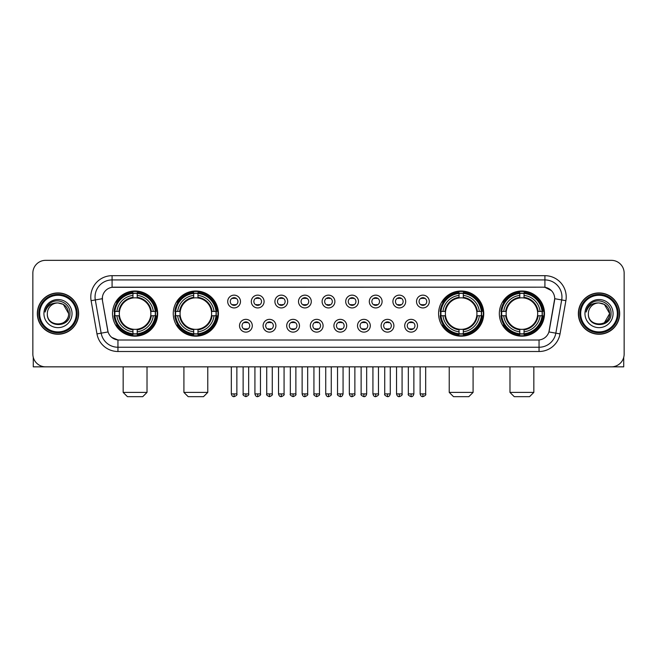 <?xml version="1.0" encoding="UTF-8"?>
<svg xmlns="http://www.w3.org/2000/svg" width="657" height="657" viewBox="0 0 657 657"><rect width="100%" height="100%" fill="white"/><g stroke="black" fill="none" stroke-linecap="round" stroke-linejoin="round"><path stroke-width="0.99" d="M173.259 313.586A22.576 22.576 0 0 0 195.843 336.17A22.576 22.576 0 0 0 218.42 313.586A22.576 22.576 0 0 0 195.843 291.01A22.576 22.576 0 0 0 173.259 313.586M438.58 313.586A22.576 22.576 0 0 0 461.157 336.17A22.576 22.576 0 0 0 483.741 313.586A22.576 22.576 0 0 0 461.157 291.01A22.576 22.576 0 0 0 438.58 313.586M499.328 313.586A22.576 22.576 0 0 0 521.904 336.17A22.576 22.576 0 0 0 544.489 313.586A22.576 22.576 0 0 0 521.904 291.01A22.576 22.576 0 0 0 499.328 313.586M112.511 313.586A22.576 22.576 0 0 0 135.096 336.17A22.576 22.576 0 0 0 157.672 313.586A22.576 22.576 0 0 0 135.096 291.01A22.576 22.576 0 0 0 112.511 313.586M252.288 325.732A6.389 6.389 0 0 1 245.899 332.122A6.389 6.389 0 0 1 239.509 325.732A6.389 6.389 0 0 1 245.899 319.343A6.389 6.389 0 0 1 252.288 325.732M242.063 325.732A3.835 3.835 0 0 0 245.899 329.568A3.835 3.835 0 0 0 249.734 325.732A3.835 3.835 0 0 0 245.899 321.897A3.835 3.835 0 0 0 242.063 325.732M275.891 325.732A6.389 6.389 0 0 1 269.501 332.122A6.389 6.389 0 0 1 263.104 325.732A6.389 6.389 0 0 1 269.501 319.343A6.389 6.389 0 0 1 275.891 325.732M265.666 325.732A3.835 3.835 0 0 0 269.501 329.568A3.835 3.835 0 0 0 273.328 325.732A3.835 3.835 0 0 0 269.501 321.897A3.835 3.835 0 0 0 265.666 325.732M299.485 325.732A6.389 6.389 0 0 1 293.096 332.122A6.389 6.389 0 0 1 286.707 325.732A6.389 6.389 0 0 1 293.096 319.343A6.389 6.389 0 0 1 299.485 325.732M289.261 325.732A3.835 3.835 0 0 0 293.096 329.568A3.835 3.835 0 0 0 296.931 325.732A3.835 3.835 0 0 0 293.096 321.897A3.835 3.835 0 0 0 289.261 325.732M323.088 325.732A6.389 6.389 0 0 1 316.699 332.122A6.389 6.389 0 0 1 310.309 325.732A6.389 6.389 0 0 1 316.699 319.343A6.389 6.389 0 0 1 323.088 325.732M312.863 325.732A3.835 3.835 0 0 0 316.699 329.568A3.835 3.835 0 0 0 320.534 325.732A3.835 3.835 0 0 0 316.699 321.897A3.835 3.835 0 0 0 312.863 325.732M346.691 325.732A6.389 6.389 0 0 1 340.301 332.122A6.389 6.389 0 0 1 333.912 325.732A6.389 6.389 0 0 1 340.301 319.343A6.389 6.389 0 0 1 346.691 325.732M336.466 325.732A3.835 3.835 0 0 0 340.301 329.568A3.835 3.835 0 0 0 344.137 325.732A3.835 3.835 0 0 0 340.301 321.897A3.835 3.835 0 0 0 336.466 325.732M370.293 325.732A6.389 6.389 0 0 1 363.904 332.122A6.389 6.389 0 0 1 357.515 325.732A6.389 6.389 0 0 1 363.904 319.343A6.389 6.389 0 0 1 370.293 325.732M360.069 325.732A3.835 3.835 0 0 0 363.904 329.568A3.835 3.835 0 0 0 367.739 325.732A3.835 3.835 0 0 0 363.904 321.897A3.835 3.835 0 0 0 360.069 325.732M393.896 325.732A6.389 6.389 0 0 1 387.499 332.122A6.389 6.389 0 0 1 381.109 325.732A6.389 6.389 0 0 1 387.499 319.343A6.389 6.389 0 0 1 393.896 325.732M383.672 325.732A3.835 3.835 0 0 0 387.499 329.568A3.835 3.835 0 0 0 391.334 325.732A3.835 3.835 0 0 0 387.499 321.897A3.835 3.835 0 0 0 383.672 325.732M417.491 325.732A6.389 6.389 0 0 1 411.101 332.122A6.389 6.389 0 0 1 404.712 325.732A6.389 6.389 0 0 1 411.101 319.343A6.389 6.389 0 0 1 417.491 325.732M407.266 325.732A3.835 3.835 0 0 0 411.101 329.568A3.835 3.835 0 0 0 414.937 325.732A3.835 3.835 0 0 0 411.101 321.897A3.835 3.835 0 0 0 407.266 325.732M240.487 301.53A6.389 6.389 0 0 1 234.097 307.928A6.389 6.389 0 0 1 227.708 301.53A6.389 6.389 0 0 1 234.097 295.141A6.389 6.389 0 0 1 240.487 301.53M230.262 301.53A3.835 3.835 0 0 0 234.097 305.365A3.835 3.835 0 0 0 237.933 301.53A3.835 3.835 0 0 0 234.097 297.703A3.835 3.835 0 0 0 230.262 301.53M264.089 301.53A6.389 6.389 0 0 1 257.7 307.928A6.389 6.389 0 0 1 251.311 301.53A6.389 6.389 0 0 1 257.7 295.141A6.389 6.389 0 0 1 264.089 301.53M253.865 301.53A3.835 3.835 0 0 0 257.7 305.365A3.835 3.835 0 0 0 261.535 301.53A3.835 3.835 0 0 0 257.7 297.703A3.835 3.835 0 0 0 253.865 301.53M287.692 301.53A6.389 6.389 0 0 1 281.295 307.928A6.389 6.389 0 0 1 274.905 301.53A6.389 6.389 0 0 1 281.295 295.141A6.389 6.389 0 0 1 287.692 301.53M277.468 301.53A3.835 3.835 0 0 0 281.295 305.365A3.835 3.835 0 0 0 285.13 301.53A3.835 3.835 0 0 0 281.295 297.703A3.835 3.835 0 0 0 277.468 301.53M311.287 301.53A6.389 6.389 0 0 1 304.897 307.928A6.389 6.389 0 0 1 298.508 301.53A6.389 6.389 0 0 1 304.897 295.141A6.389 6.389 0 0 1 311.287 301.53M301.062 301.53A3.835 3.835 0 0 0 304.897 305.365A3.835 3.835 0 0 0 308.733 301.53A3.835 3.835 0 0 0 304.897 297.703A3.835 3.835 0 0 0 301.062 301.53M334.889 301.53A6.389 6.389 0 0 1 328.5 307.928A6.389 6.389 0 0 1 322.111 301.53A6.389 6.389 0 0 1 328.5 295.141A6.389 6.389 0 0 1 334.889 301.53M324.665 301.53A3.835 3.835 0 0 0 328.5 305.365A3.835 3.835 0 0 0 332.335 301.53A3.835 3.835 0 0 0 328.5 297.703A3.835 3.835 0 0 0 324.665 301.53M358.492 301.53A6.389 6.389 0 0 1 352.103 307.928A6.389 6.389 0 0 1 345.713 301.53A6.389 6.389 0 0 1 352.103 295.141A6.389 6.389 0 0 1 358.492 301.53M348.267 301.53A3.835 3.835 0 0 0 352.103 305.365A3.835 3.835 0 0 0 355.938 301.53A3.835 3.835 0 0 0 352.103 297.703A3.835 3.835 0 0 0 348.267 301.53M382.095 301.53A6.389 6.389 0 0 1 375.705 307.928A6.389 6.389 0 0 1 369.308 301.53A6.389 6.389 0 0 1 375.705 295.141A6.389 6.389 0 0 1 382.095 301.53M371.87 301.53A3.835 3.835 0 0 0 375.705 305.365A3.835 3.835 0 0 0 379.532 301.53A3.835 3.835 0 0 0 375.705 297.703A3.835 3.835 0 0 0 371.87 301.53M405.689 301.53A6.389 6.389 0 0 1 399.3 307.928A6.389 6.389 0 0 1 392.911 301.53A6.389 6.389 0 0 1 399.3 295.141A6.389 6.389 0 0 1 405.689 301.53M395.465 301.53A3.835 3.835 0 0 0 399.3 305.365A3.835 3.835 0 0 0 403.135 301.53A3.835 3.835 0 0 0 399.3 297.703A3.835 3.835 0 0 0 395.465 301.53M429.292 301.53A6.389 6.389 0 0 1 422.903 307.928A6.389 6.389 0 0 1 416.513 301.53A6.389 6.389 0 0 1 422.903 295.141A6.389 6.389 0 0 1 429.292 301.53M419.067 301.53A3.835 3.835 0 0 0 422.903 305.365A3.835 3.835 0 0 0 426.738 301.53A3.835 3.835 0 0 0 422.903 297.703A3.835 3.835 0 0 0 419.067 301.53M96.973 333.904L91.109 300.676A21.303 21.303 0 0 1 112.084 275.677L544.916 275.677A21.303 21.303 0 0 1 565.891 300.676L560.027 333.904A21.303 21.303 0 0 1 539.052 351.503L117.948 351.503A21.303 21.303 0 0 1 96.973 333.904L101.162 333.165L95.306 299.937A17.041 17.041 0 0 1 112.084 279.931L544.916 279.931A17.041 17.041 0 0 1 561.694 299.937L555.838 333.165A17.041 17.041 0 0 1 539.052 347.241L117.948 347.241A17.041 17.041 0 0 1 101.162 333.165L108.076 331.941L102.467 300.676A11.506 11.506 0 0 1 113.792 287.175L543.208 287.175A11.506 11.506 0 0 1 554.533 300.676L549.277 330.496A11.506 11.506 0 0 1 537.952 340.006L119.048 340.006A11.506 11.506 0 0 1 107.723 330.496L102.467 300.676L102.418 296.972M114.54 315.721A20.663 20.663 0 0 1 114.54 311.459M501.357 315.721A20.663 20.663 0 0 1 501.357 311.459M440.609 315.721A20.663 20.663 0 0 1 440.609 311.459M175.288 315.721A20.663 20.663 0 0 1 175.288 311.459M37.326 313.586A20.663 20.663 0 0 0 57.988 334.249A20.663 20.663 0 0 0 78.643 313.586A20.663 20.663 0 0 0 57.988 292.932A20.663 20.663 0 0 0 37.326 313.586M578.357 313.586A20.663 20.663 0 0 0 599.012 334.249A20.663 20.663 0 0 0 619.674 313.586A20.663 20.663 0 0 0 599.012 292.932A20.663 20.663 0 0 0 578.357 313.586M112.084 275.677L112.084 287.306L543.208 287.175L544.916 287.306L551.338 290.542M537.952 340.006L119.048 340.006M117.948 351.503L117.948 339.948L111.805 337.435M565.891 300.676L554.713 298.705L548.923 331.941L560.027 333.904M624.15 273.115A12.779 12.779 0 0 0 611.371 260.336L45.629 260.336A12.779 12.779 0 0 0 32.85 273.115L32.85 354.057A12.779 12.779 0 0 0 45.629 366.844L611.371 366.844A12.779 12.779 0 0 0 624.15 354.057L624.15 273.115L624.15 354.057M32.85 273.115L32.85 354.057M611.371 260.336L45.629 260.336M45.629 366.844L611.371 366.844M33.277 357.334L33.277 366.844L82.692 366.844M76.302 313.586A18.322 18.322 0 0 0 57.988 295.272A18.322 18.322 0 0 0 39.666 313.586A18.322 18.322 0 0 0 57.988 331.908A18.322 18.322 0 0 0 76.302 313.586M77.156 313.586A19.168 19.168 0 0 0 57.988 294.418A19.168 19.168 0 0 0 38.812 313.586A19.168 19.168 0 0 0 57.988 332.762A19.168 19.168 0 0 0 77.156 313.586M78.429 313.586A20.449 20.449 0 0 0 57.988 293.145A20.449 20.449 0 0 0 37.539 313.586A20.449 20.449 0 0 0 57.988 334.035A20.449 20.449 0 0 0 78.429 313.586M68.632 313.586C67.999 307.123 64.452 303.567 57.988 302.943L63.31 304.363L68.632 313.586L63.31 304.363L57.988 302.943L63.31 304.363L68.632 313.586L63.31 304.363L57.988 302.943L63.31 304.363L68.632 313.586C69.289 327.326 46.68 327.326 47.337 313.586C46.384 328.369 70.48 328.04 69.979 313.586C70.767 303.444 57.479 296.997 49.817 303.534C47.148 305.768 45.579 308.601 45.119 312.042C47.132 305.694 51.418 302.663 57.988 302.943L63.31 304.363L68.632 313.586C69.289 327.326 46.68 327.326 47.337 313.586C46.68 327.326 69.289 327.326 68.632 313.586C69.289 327.326 46.68 327.326 47.337 313.586C46.68 327.326 69.289 327.326 68.632 313.586C69.289 327.326 46.68 327.326 47.337 313.586C46.68 327.326 69.289 327.326 68.632 313.586C69.289 327.326 46.68 327.326 47.337 313.586C46.68 327.326 69.289 327.326 68.632 313.586C69.289 327.326 46.68 327.326 47.337 313.586C46.68 327.326 69.289 327.326 68.632 313.586C69.289 327.326 46.68 327.326 47.337 313.586C46.68 327.326 69.289 327.326 68.632 313.586C69.289 327.326 46.68 327.326 47.337 313.586A10.652 10.652 0 0 1 57.988 302.943L63.31 304.363L68.632 313.586C69.059 321.856 58.432 327.35 51.944 322.365M43.929 313.586A14.06 14.06 0 0 0 57.988 327.646A14.06 14.06 0 0 0 72.04 313.586A14.06 14.06 0 0 0 57.988 299.535A14.06 14.06 0 0 0 43.929 313.586M49.817 303.534L46.672 307.271M46.483 307.632L46.762 307.115L46.483 307.632M142.758 396.664L127.425 396.664L123.163 392.401L147.02 392.401L142.758 396.664M137.223 333.756L137.223 334.61A21.131 21.131 0 0 0 156.111 315.721L155.257 315.721A20.277 20.277 0 0 1 137.223 333.756L137.223 331.785A18.322 18.322 0 0 0 153.286 315.721L150.708 315.721A15.76 15.76 0 0 0 137.223 297.974L137.223 293.424A20.277 20.277 0 0 1 155.257 311.459L156.111 311.459A21.131 21.131 0 0 0 137.223 292.57L137.223 293.424M114.926 315.721L114.072 315.721A21.131 21.131 0 0 0 132.96 334.61L132.96 333.756A20.277 20.277 0 0 1 114.926 315.721L116.897 315.721A18.322 18.322 0 0 0 132.96 331.785L132.96 329.206A15.76 15.76 0 0 0 150.708 315.721L151.34 315.721A16.384 16.384 0 0 1 137.223 329.839L137.223 331.785M132.96 293.424L132.96 292.57A21.131 21.131 0 0 0 114.072 311.459L114.926 311.459A20.277 20.277 0 0 1 132.96 293.424L132.96 295.395A18.322 18.322 0 0 0 116.897 311.459L119.475 311.459A15.76 15.76 0 0 0 132.96 329.206L132.96 329.839A16.384 16.384 0 0 1 118.843 315.721L116.897 315.721M114.967 315.721A20.236 20.236 0 0 1 114.967 311.459M137.223 293.465A20.236 20.236 0 0 0 132.96 293.465M155.216 311.459A20.236 20.236 0 0 1 155.216 315.721M155.257 311.459L153.286 311.459A18.322 18.322 0 0 0 137.223 295.395M153.286 315.721L155.257 315.721M132.96 331.785L132.96 333.756M150.708 311.459L153.286 311.459M137.223 329.231L137.223 329.839M132.96 329.206A15.76 15.76 0 0 1 119.475 315.721L118.843 315.721M137.223 333.715A20.236 20.236 0 0 1 132.96 333.715M116.897 311.459L114.926 311.459M132.96 297.941L132.96 295.395M137.223 297.974A15.76 15.76 0 0 0 119.475 311.459L118.843 311.459A16.384 16.384 0 0 1 132.96 297.342M137.223 297.95L137.223 297.342A16.384 16.384 0 0 1 151.34 311.459M117.365 302.089L116.158 302.089A22.149 22.149 0 0 1 157.245 313.586A22.149 22.149 0 0 1 116.158 325.092L117.365 325.092M203.506 396.664L188.173 396.664L183.911 392.401L207.768 392.401L203.506 396.664M197.971 333.756L197.971 334.61A21.131 21.131 0 0 0 216.859 315.721L216.005 315.721A20.277 20.277 0 0 1 197.971 333.756L197.971 331.785A18.322 18.322 0 0 0 214.034 315.721L211.455 315.721A15.76 15.76 0 0 0 197.971 297.974L197.971 293.424A20.277 20.277 0 0 1 216.005 311.459L216.859 311.459A21.131 21.131 0 0 0 197.971 292.57L197.971 293.424M175.674 315.721L174.819 315.721A21.131 21.131 0 0 0 193.708 334.61L193.708 333.756A20.277 20.277 0 0 1 175.674 315.721L177.645 315.721A18.322 18.322 0 0 0 193.708 331.785L193.708 329.206A15.76 15.76 0 0 0 211.455 315.721L212.088 315.721A16.384 16.384 0 0 1 197.971 329.839L197.971 331.785M193.708 293.424L193.708 292.57A21.131 21.131 0 0 0 174.819 311.459L175.674 311.459A20.277 20.277 0 0 1 193.708 293.424L193.708 295.395A18.322 18.322 0 0 0 177.645 311.459L180.223 311.459A15.76 15.76 0 0 0 193.708 329.206L193.708 329.839A16.384 16.384 0 0 1 179.591 315.721L177.645 315.721M175.715 315.721A20.236 20.236 0 0 1 175.715 311.459M197.971 293.465A20.236 20.236 0 0 0 193.708 293.465M215.964 311.459A20.236 20.236 0 0 1 215.964 315.721M216.005 311.459L214.034 311.459A18.322 18.322 0 0 0 197.971 295.395M214.034 315.721L216.005 315.721M193.708 331.785L193.708 333.756M211.455 311.459L214.034 311.459M197.971 329.231L197.971 329.839M193.708 329.206A15.76 15.76 0 0 1 180.223 315.721L179.591 315.721M197.971 333.715A20.236 20.236 0 0 1 193.708 333.715M177.645 311.459L175.674 311.459M193.708 297.941L193.708 295.395M197.971 297.974A15.76 15.76 0 0 0 180.223 311.459L179.591 311.459A16.384 16.384 0 0 1 193.708 297.342M197.971 297.95L197.971 297.342A16.384 16.384 0 0 1 212.088 311.459M178.113 302.089L176.905 302.089A22.149 22.149 0 0 1 217.993 313.586A22.149 22.149 0 0 1 176.905 325.092L178.113 325.092M468.827 396.664L453.494 396.664L449.232 392.401L473.089 392.401L468.827 396.664M463.292 333.756L463.292 334.61A21.131 21.131 0 0 0 482.181 315.721L481.326 315.721A20.277 20.277 0 0 1 463.292 333.756L463.292 331.785A18.322 18.322 0 0 0 479.355 315.721L476.777 315.721A15.76 15.76 0 0 0 463.292 297.974L463.292 293.424A20.277 20.277 0 0 1 481.326 311.459L482.181 311.459A21.131 21.131 0 0 0 463.292 292.57L463.292 293.424M440.995 315.721L440.141 315.721A21.131 21.131 0 0 0 459.029 334.61L459.029 333.756A20.277 20.277 0 0 1 440.995 315.721L442.966 315.721A18.322 18.322 0 0 0 459.029 331.785L459.029 329.206A15.76 15.76 0 0 0 476.777 315.721L477.409 315.721A16.384 16.384 0 0 1 463.292 329.839L463.292 331.785M459.029 293.424L459.029 292.57A21.131 21.131 0 0 0 440.141 311.459L440.995 311.459A20.277 20.277 0 0 1 459.029 293.424L459.029 295.395A18.322 18.322 0 0 0 442.966 311.459L445.545 311.459A15.76 15.76 0 0 0 459.029 329.206L459.029 329.839A16.384 16.384 0 0 1 444.912 315.721L442.966 315.721M441.036 315.721A20.236 20.236 0 0 1 441.036 311.459M463.292 293.465A20.236 20.236 0 0 0 459.029 293.465M481.285 311.459A20.236 20.236 0 0 1 481.285 315.721M481.326 311.459L479.355 311.459A18.322 18.322 0 0 0 463.292 295.395M479.355 315.721L481.326 315.721M459.029 331.785L459.029 333.756M476.777 311.459L479.355 311.459M463.292 329.231L463.292 329.839M459.029 329.206A15.76 15.76 0 0 1 445.545 315.721L444.912 315.721M463.292 333.715A20.236 20.236 0 0 1 459.029 333.715M442.966 311.459L440.995 311.459M459.029 297.941L459.029 295.395M463.292 297.974A15.76 15.76 0 0 0 445.545 311.459L444.912 311.459A16.384 16.384 0 0 1 459.029 297.342M463.292 297.95L463.292 297.342A16.384 16.384 0 0 1 477.409 311.459M443.434 302.089L442.227 302.089A22.149 22.149 0 0 1 483.314 313.586A22.149 22.149 0 0 1 442.227 325.092L443.434 325.092M529.575 396.664L514.242 396.664L509.98 392.401L533.837 392.401L529.575 396.664M524.04 333.756L524.04 334.61A21.131 21.131 0 0 0 542.928 315.721L542.074 315.721A20.277 20.277 0 0 1 524.04 333.756L524.04 331.785A18.322 18.322 0 0 0 540.103 315.721L537.525 315.721A15.76 15.76 0 0 0 524.04 297.974L524.04 293.424A20.277 20.277 0 0 1 542.074 311.459L542.928 311.459A21.131 21.131 0 0 0 524.04 292.57L524.04 293.424M501.743 315.721L500.889 315.721A21.131 21.131 0 0 0 519.777 334.61L519.777 333.756A20.277 20.277 0 0 1 501.743 315.721L503.714 315.721A18.322 18.322 0 0 0 519.777 331.785L519.777 329.206A15.76 15.76 0 0 0 537.525 315.721L538.157 315.721A16.384 16.384 0 0 1 524.04 329.839L524.04 331.785M519.777 293.424L519.777 292.57A21.131 21.131 0 0 0 500.889 311.459L501.743 311.459A20.277 20.277 0 0 1 519.777 293.424L519.777 295.395A18.322 18.322 0 0 0 503.714 311.459L506.292 311.459A15.76 15.76 0 0 0 519.777 329.206L519.777 329.839A16.384 16.384 0 0 1 505.66 315.721L503.714 315.721M501.784 315.721A20.236 20.236 0 0 1 501.784 311.459M524.04 293.465A20.236 20.236 0 0 0 519.777 293.465M542.033 311.459A20.236 20.236 0 0 1 542.033 315.721M542.074 311.459L540.103 311.459A18.322 18.322 0 0 0 524.04 295.395M540.103 315.721L542.074 315.721M519.777 331.785L519.777 333.756M537.525 311.459L540.103 311.459M524.04 329.231L524.04 329.839M519.777 329.206A15.76 15.76 0 0 1 506.292 315.721L505.66 315.721M524.04 333.715A20.236 20.236 0 0 1 519.777 333.715M503.714 311.459L501.743 311.459M519.777 297.941L519.777 295.395M524.04 297.974A15.76 15.76 0 0 0 506.292 311.459L505.66 311.459A16.384 16.384 0 0 1 519.777 297.342M524.04 297.95L524.04 297.342A16.384 16.384 0 0 1 538.157 311.459M504.182 302.089L502.975 302.089A22.149 22.149 0 0 1 544.062 313.586A22.149 22.149 0 0 1 502.975 325.092L504.182 325.092M232.816 305.152L232.816 304.544A3.269 3.269 0 0 0 235.378 304.544L235.378 305.152M235.378 297.917L235.378 298.524A3.269 3.269 0 0 0 232.816 298.524L232.816 297.917M256.419 305.152L256.419 304.544A3.269 3.269 0 0 0 258.973 304.544L258.973 305.152M258.973 297.917L258.973 298.524A3.269 3.269 0 0 0 256.419 298.524L256.419 297.917M280.022 305.152L280.022 304.544A3.269 3.269 0 0 0 282.576 304.544L282.576 305.152M282.576 297.917L282.576 298.524A3.269 3.269 0 0 0 280.022 298.524L280.022 297.917M303.624 305.152L303.624 304.544A3.269 3.269 0 0 0 306.178 304.544L306.178 305.152M306.178 297.917L306.178 298.524A3.269 3.269 0 0 0 303.624 298.524L303.624 297.917M327.219 305.152L327.219 304.544A3.269 3.269 0 0 0 329.781 304.544L329.781 305.152M329.781 297.917L329.781 298.524A3.269 3.269 0 0 0 327.219 298.524L327.219 297.917M350.822 305.152L350.822 304.544A3.269 3.269 0 0 0 353.376 304.544L353.376 305.152M353.376 297.917L353.376 298.524A3.269 3.269 0 0 0 350.822 298.524L350.822 297.917M374.424 305.152L374.424 304.544A3.269 3.269 0 0 0 376.978 304.544L376.978 305.152M376.978 297.917L376.978 298.524A3.269 3.269 0 0 0 374.424 298.524L374.424 297.917M398.027 305.152L398.027 304.544A3.269 3.269 0 0 0 400.581 304.544L400.581 305.152M400.581 297.917L400.581 298.524A3.269 3.269 0 0 0 398.027 298.524L398.027 297.917M421.622 305.152L421.622 304.544A3.269 3.269 0 0 0 424.184 304.544L424.184 305.152M424.184 297.917L424.184 298.524A3.269 3.269 0 0 0 421.622 298.524L421.622 297.917M244.618 329.346L244.618 328.738A3.269 3.269 0 0 0 247.172 328.738L247.172 329.346M247.172 322.119L247.172 322.727A3.269 3.269 0 0 0 244.618 322.727L244.618 322.119M268.22 329.346L268.22 328.738A3.269 3.269 0 0 0 270.774 328.738L270.774 329.346M270.774 322.119L270.774 322.727A3.269 3.269 0 0 0 268.22 322.727L268.22 322.119M291.823 329.346L291.823 328.738A3.269 3.269 0 0 0 294.377 328.738L294.377 329.346M294.377 322.119L294.377 322.727A3.269 3.269 0 0 0 291.823 322.727L291.823 322.119M315.417 329.346L315.417 328.738A3.269 3.269 0 0 0 317.98 328.738L317.98 329.346M317.98 322.119L317.98 322.727A3.269 3.269 0 0 0 315.417 322.727L315.417 322.119M339.02 329.346L339.02 328.738A3.269 3.269 0 0 0 341.583 328.738L341.583 329.346M341.583 322.119L341.583 322.727A3.269 3.269 0 0 0 339.02 322.727L339.02 322.119M362.623 329.346L362.623 328.738A3.269 3.269 0 0 0 365.177 328.738L365.177 329.346M365.177 322.119L365.177 322.727A3.269 3.269 0 0 0 362.623 322.727L362.623 322.119M386.226 329.346L386.226 328.738A3.269 3.269 0 0 0 388.78 328.738L388.78 329.346M388.78 322.119L388.78 322.727A3.269 3.269 0 0 0 386.226 322.727L386.226 322.119M409.828 329.346L409.828 328.738A3.269 3.269 0 0 0 412.382 328.738L412.382 329.346M412.382 322.119L412.382 322.727A3.269 3.269 0 0 0 409.828 322.727L409.828 322.119M623.723 357.334L623.723 366.844L574.308 366.844M617.334 313.586A18.322 18.322 0 0 0 599.012 295.272A18.322 18.322 0 0 0 580.698 313.586A18.322 18.322 0 0 0 599.012 331.908A18.322 18.322 0 0 0 617.334 313.586M618.188 313.586A19.168 19.168 0 0 0 599.012 294.418A19.168 19.168 0 0 0 579.844 313.586A19.168 19.168 0 0 0 599.012 332.762A19.168 19.168 0 0 0 618.188 313.586M619.461 313.586A20.449 20.449 0 0 0 599.012 293.145A20.449 20.449 0 0 0 578.571 313.586A20.449 20.449 0 0 0 599.012 334.035A20.449 20.449 0 0 0 619.461 313.586M609.039 309.981L609.663 313.586L604.341 304.363L599.012 302.943L604.341 304.363L609.663 313.586L604.341 304.363L599.012 302.943L604.341 304.363L609.663 313.586L604.341 304.363L599.012 302.943L604.341 304.363L609.663 313.586C610.32 327.326 587.711 327.326 588.368 313.586C587.415 328.369 611.511 328.04 611.01 313.586C611.798 303.444 598.511 296.997 590.848 303.534C588.179 305.768 586.611 308.601 586.151 312.042C588.163 305.694 592.45 302.663 599.012 302.943L604.341 304.363L609.663 313.586C610.32 327.326 587.711 327.326 588.368 313.586C587.711 327.326 610.32 327.326 609.663 313.586L604.341 322.817L609.663 313.586C610.32 327.326 587.711 327.326 588.368 313.586C587.711 327.326 610.32 327.326 609.663 313.586C610.32 327.326 587.711 327.326 588.368 313.586C587.711 327.326 610.32 327.326 609.663 313.586C610.32 327.326 587.711 327.326 588.368 313.586C587.711 327.326 610.32 327.326 609.663 313.586C610.32 327.326 587.711 327.326 588.368 313.586C587.711 327.326 610.32 327.326 609.663 313.586C610.32 327.326 587.711 327.326 588.368 313.586A10.652 10.652 0 0 1 599.012 302.943L604.341 304.363L609.663 313.586C610.09 321.856 599.463 327.35 592.975 322.365M599.012 302.943C605.483 303.567 609.031 307.123 609.663 313.586M584.96 313.586A14.06 14.06 0 0 0 599.012 327.646A14.06 14.06 0 0 0 613.071 313.586A14.06 14.06 0 0 0 599.012 299.535A14.06 14.06 0 0 0 584.96 313.586M590.848 303.534L587.703 307.271M587.514 307.632L587.793 307.115M544.916 275.677L544.916 287.306M91.109 300.676L95.306 299.937A17.041 17.041 0 0 1 95.043 296.972M95.306 299.937L102.287 298.705M539.052 339.948L539.052 351.503M137.223 329.206A15.76 15.76 0 0 0 150.708 315.721M132.96 333.904A20.424 20.424 0 0 0 137.223 333.904M155.405 315.721A20.424 20.424 0 0 0 155.405 311.459M137.223 293.277A20.424 20.424 0 0 0 132.96 293.277M197.971 329.206A15.76 15.76 0 0 0 211.455 315.721M193.708 333.904A20.424 20.424 0 0 0 197.971 333.904M216.153 315.721A20.424 20.424 0 0 0 216.153 311.459M197.971 293.277A20.424 20.424 0 0 0 193.708 293.277M463.292 329.206A15.76 15.76 0 0 0 476.777 315.721M459.029 333.904A20.424 20.424 0 0 0 463.292 333.904M481.474 315.721A20.424 20.424 0 0 0 481.474 311.459M463.292 293.277A20.424 20.424 0 0 0 459.029 293.277M524.04 329.206A15.76 15.76 0 0 0 537.525 315.721M519.777 333.904A20.424 20.424 0 0 0 524.04 333.904M542.222 315.721A20.424 20.424 0 0 0 542.222 311.459M524.04 293.277A20.424 20.424 0 0 0 519.777 293.277M234.097 393.896L231.33 393.896C231.814 395.867 232.734 396.787 234.097 396.664L234.097 393.896L236.865 393.896L236.865 366.844M257.7 393.896L254.924 393.896C255.409 395.867 256.337 396.787 257.7 396.664L257.7 393.896L260.468 393.896L260.468 366.844M281.295 393.896L278.527 393.896C279.011 395.867 279.939 396.787 281.295 396.664L281.295 393.896L284.07 393.896L284.07 366.844M304.897 393.896L302.13 393.896C302.614 395.867 303.534 396.787 304.897 396.664L304.897 393.896L307.665 393.896L307.665 366.844M328.5 393.896L325.732 393.896C326.217 395.867 327.137 396.787 328.5 396.664L328.5 393.896L331.268 393.896L331.268 366.844M352.103 393.896L349.335 393.896C349.811 395.867 350.739 396.787 352.103 396.664L352.103 393.896L354.87 393.896L354.87 366.844M375.705 393.896L372.93 393.896C373.414 395.867 374.342 396.787 375.705 396.664L375.705 393.896L378.473 393.896L378.473 366.844M399.3 393.896L396.532 393.896C397.017 395.867 397.937 396.787 399.3 396.664L399.3 393.896L402.076 393.896L402.076 366.844M422.903 393.896L420.135 393.896C420.62 395.867 421.539 396.787 422.903 396.664L422.903 393.896L425.67 393.896L425.67 366.844M245.899 393.896L243.131 393.896C242.564 394.775 243.492 395.703 245.899 396.664L245.899 393.896L248.666 393.896L248.666 366.844M269.501 393.896L266.726 393.896C266.167 394.775 267.087 395.703 269.501 396.664L269.501 393.896L272.269 393.896L272.269 366.844M293.096 393.896L290.328 393.896C289.77 394.775 290.69 395.703 293.096 396.664L293.096 393.896L295.872 393.896L295.872 366.844M316.699 393.896L313.931 393.896C313.373 394.775 314.292 395.703 316.699 396.664L316.699 393.896L319.466 393.896L319.466 366.844M340.301 393.896L337.534 393.896C336.967 394.775 337.895 395.703 340.301 396.664L340.301 393.896L343.069 393.896L343.069 366.844M363.904 393.896L361.128 393.896C360.57 394.775 361.49 395.703 363.904 396.664L363.904 393.896L366.672 393.896L366.672 366.844M387.499 393.896L384.731 393.896C384.173 394.775 385.092 395.703 387.499 396.664L387.499 393.896L390.274 393.896L390.274 366.844M411.101 393.896L408.334 393.896C407.775 394.775 408.695 395.703 411.101 396.664L411.101 393.896L413.869 393.896L413.869 366.844M147.02 366.844L147.02 392.401M123.163 366.844L123.163 392.401M207.768 366.844L207.768 392.401M183.911 366.844L183.911 392.401M473.089 366.844L473.089 392.401M449.232 366.844L449.232 392.401M533.837 366.844L533.837 392.401M509.98 366.844L509.98 392.401M231.33 393.896L231.33 366.844M236.865 393.896C237.423 394.775 236.504 395.703 234.097 396.664M254.924 393.896L254.924 366.844M260.468 393.896C261.026 394.775 260.106 395.703 257.7 396.664M278.527 393.896L278.527 366.844M284.07 393.896C284.629 394.775 283.709 395.703 281.295 396.664M302.13 393.896L302.13 366.844M307.665 393.896C308.232 394.775 307.304 395.703 304.897 396.664M325.732 393.896L325.732 366.844M331.268 393.896C331.834 394.775 330.906 395.703 328.5 396.664M349.335 393.896L349.335 366.844M354.87 393.896C355.429 394.775 354.509 395.703 352.103 396.664M372.93 393.896L372.93 366.844M378.473 393.896C379.032 394.775 378.112 395.703 375.705 396.664M396.532 393.896L396.532 366.844M402.076 393.896C402.634 394.775 401.714 395.703 399.3 396.664M420.135 393.896L420.135 366.844M425.67 393.896C426.237 394.775 425.309 395.703 422.903 396.664M243.131 393.896L243.131 366.844M248.666 393.896C249.225 394.775 248.305 395.703 245.899 396.664M266.726 393.896L266.726 366.844M272.269 393.896C272.827 394.775 271.908 395.703 269.501 396.664M290.328 393.896L290.328 366.844M295.872 393.896C296.43 394.775 295.51 395.703 293.096 396.664M313.931 393.896L313.931 366.844M319.466 393.896C320.033 394.775 319.105 395.703 316.699 396.664M337.534 393.896L337.534 366.844M343.069 393.896C342.584 395.867 341.665 396.787 340.301 396.664M361.128 393.896L361.128 366.844M366.672 393.896C366.187 395.867 365.267 396.787 363.904 396.664M384.731 393.896L384.731 366.844M390.274 393.896C389.79 395.867 388.862 396.787 387.499 396.664M408.334 393.896L408.334 366.844M413.869 393.896C413.393 395.867 412.465 396.787 411.101 396.664"/></g></svg>
